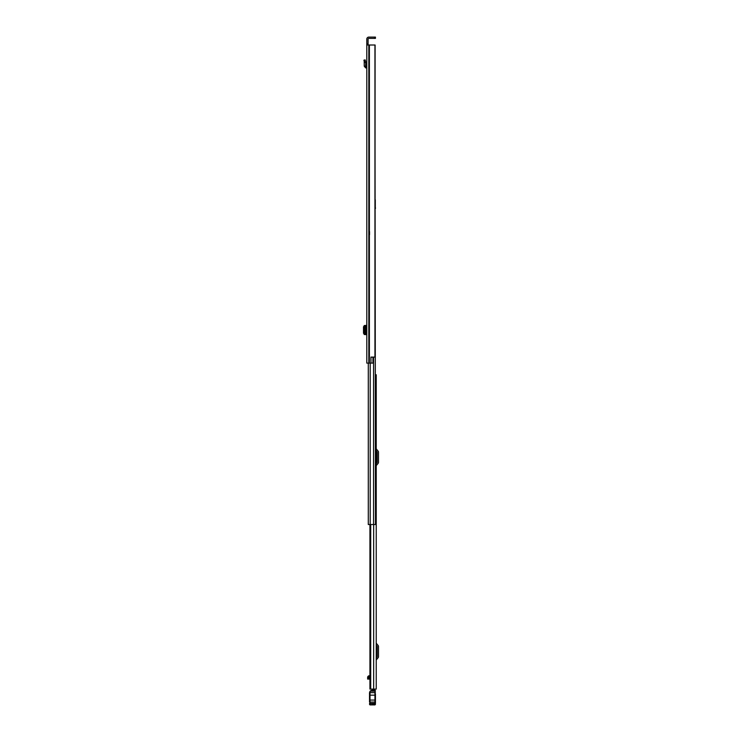 <?xml version="1.0" encoding="UTF-8"?>
<svg xmlns="http://www.w3.org/2000/svg" width="742" height="742" viewBox="0 0 742 742"><rect width="100%" height="100%" fill="white"/><g stroke="black" fill="none" stroke-linecap="round" stroke-linejoin="round"><path stroke-width="1.11" d="M366.798 45.002L366.798 363.107L370.954 363.107L370.954 357.087L374.942 357.087L374.942 45.002L366.798 45.002L366.798 44.01L368.088 44.01L368.088 39.122A0.742 0.742 0 0 1 368.82 38.38L374.45 38.38L374.45 37.1L375.443 37.1L375.443 38.38L374.45 38.38M374.45 37.1L368.82 37.1A2.022 2.022 0 0 0 366.798 39.122L366.798 44.01M366.798 233.229L366.798 227.154M366.798 60.946L366.798 66.715L365.537 66.335L365.843 62.421L364.563 62.625L365.843 62.421L365.138 59.861L363.895 60.195L364.211 61.345L365.454 61.002M368.088 44.01L368.088 45.002M370.954 357.18L372.948 357.18L372.948 363.107L370.954 363.107M374.942 45.002L375.109 199.811M375.109 45.002L374.942 357.087M375.443 38.38L375.443 37.1M366.798 325.413L366.798 334.651M366.585 325.413L365.537 325.441L366.585 325.413M364.248 334.475L366.724 334.651L364.563 334.549L365.732 334.512L364.61 333.251L364.61 326.814L365.732 325.553L365.732 334.512M365.611 325.423L364.248 325.59M364.563 325.515L365.732 325.553M364.563 334.503L363.497 333.251L363.497 326.805L364.563 325.562M364.61 326.814L363.497 326.814M364.276 334.475L365.75 334.568M366.798 68.014L365.611 67.874L364.257 66.224L365.537 66.335M364.257 66.224L364.211 61.345M376.231 689.114L376.231 374.756L376.231 689.114L369.933 689.114L370.165 524.529M376.231 374.756L375.489 374.756M376.231 657.987L377.103 656.948A0.492 0.492 0 0 0 377.214 656.624L377.214 646.57A0.492 0.492 0 0 0 377.103 646.254L376.231 645.215M376.231 660.408A1.187 1.187 0 0 1 376.509 659.647L378.086 657.764A1.781 1.781 0 0 0 378.503 656.624L378.503 646.57A1.781 1.781 0 0 0 378.086 645.429L376.509 643.546A1.187 1.187 0 0 1 376.231 642.785M376.231 463.629L377.103 462.591A0.492 0.492 0 0 0 377.214 462.275L377.214 452.221A0.492 0.492 0 0 0 377.103 451.906L376.231 450.867M376.231 466.059A1.187 1.187 0 0 1 376.509 465.299L378.086 463.416A1.781 1.781 0 0 0 378.503 462.275L378.503 452.221A1.781 1.781 0 0 0 378.086 451.08L376.509 449.198A1.187 1.187 0 0 1 376.231 448.437M372.234 689.874L374.942 689.874L374.942 689.151L372.234 689.151L372.234 690.654M368.793 675.786L367.642 676.908L369.933 676.908M368.811 675.786L370.675 675.823M369.933 677.845L367.642 677.845L367.642 679.069L369.933 679.023M367.642 677.845L367.642 676.908M374.942 689.874L374.942 690.654L370.898 690.496L372.234 690.496L370.008 691.192L369.516 693.853M375.443 703.24L375.443 693.853M375.443 703.37L370.008 703.388L370.008 695.161L374.942 695.161L374.942 704.9L375.443 704.408L370.008 704.9L369.516 703.37M369.525 692.611L370.008 691.516L370.008 692.638L369.516 692.648L369.516 695.124L370.008 695.161L370.008 692.638L374.942 692.638L374.942 695.161L375.443 695.124M374.942 690.496A0.492 0.492 0 0 1 375.443 690.987A0.492 0.492 0 0 0 374.942 690.496L374.942 692.638L375.443 692.601M369.516 695.124L369.516 702.062L375.443 702.062M370.008 691.516A2.467 2.467 0 0 1 370.341 691.164L375.443 691.154A0.492 0.492 0 0 0 374.942 690.654M375.443 695.764L375.443 701.338L375.443 700.077L369.516 700.077L369.516 701.19M371.241 690.654L370.341 691.164M376.231 686.452L376.231 683.883M376.231 526.95L376.231 529.519M376.231 674.107L376.231 671.538M375.109 207.704L375.489 524.529L368.282 524.529L368.282 363.107M375.489 524.529L375.489 518.213M375.294 207.259L375.489 208.344M375.294 207.704L375.294 199.811M369.386 45.002L369.386 363.107M369.043 45.002L369.043 363.107M368.82 45.002L368.82 363.107M364.146 325.599L365.259 325.599M363.497 333.251L364.61 333.251M364.146 334.466L365.259 334.466M365.843 334.521L365.843 325.543L365.862 334.54M366.65 67.995L366.798 66.715M365.611 67.874L365.76 66.594M370.694 524.529L370.694 689.114M373.662 524.529L373.662 689.114M370.351 689.114L370.351 524.529M367.642 678.874L369.933 678.874M369.933 676.092L368.292 676.092M369.516 704.408L370.008 704.9L370.008 703.564L375.443 703.546M373.569 357.087L373.569 524.529M370.202 363.107L370.202 524.529M369.562 231.652L369.562 232.469L369.562 231.652M369.562 232.803L369.562 234.593L369.562 232.803M367.642 679.069L369.933 679.069L369.933 689.114L369.933 524.529L369.933 675.906M370.008 704.9L374.942 704.9"/></g></svg>
